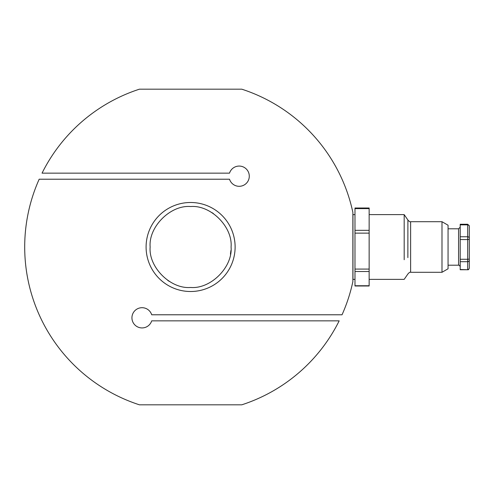 <?xml version="1.0" encoding="UTF-8"?>
<svg xmlns="http://www.w3.org/2000/svg" width="494" height="494" viewBox="0 0 494 494"><rect width="100%" height="100%" fill="white"/><g stroke="black" fill="none" stroke-linecap="round" stroke-linejoin="round"><path stroke-width="0.74" d="M150.145 247C148.398 267.106 170.504 289.206 190.61 287.465C210.716 289.212 232.816 267.106 231.075 247C232.816 226.894 210.716 204.794 190.61 206.535C170.504 204.788 148.398 226.894 150.145 247M230.92 250.501L230.439 254.157M169.3 281.401L167.775 280.407M235.119 247A44.509 44.509 0 0 0 190.61 202.491A44.509 44.509 0 0 0 146.094 247A44.509 44.509 0 0 0 190.61 291.509A44.509 44.509 0 0 0 235.119 247M24.7 247A165.91 165.91 0 0 1 39.174 179.217L229.519 179.217A10.115 10.115 0 0 0 249.285 176.185A10.115 10.115 0 0 0 229.519 173.153L42.046 173.153A165.91 165.91 0 0 1 139.425 89.186L241.794 89.186A165.91 165.91 0 0 1 352.877 212.426L352.877 281.574A165.91 165.91 0 0 1 342.039 314.783L151.701 314.783A10.115 10.115 0 0 0 136.128 309.615A10.115 10.115 0 0 0 136.128 326.015A10.115 10.115 0 0 0 151.701 320.847L339.174 320.847A165.91 165.91 0 0 1 241.794 404.814L139.425 404.814A165.91 165.91 0 0 1 24.7 247M211.92 212.599L213.445 213.593M407.871 257.633L407.896 220.009C409.199 221.516 410.113 222.084 410.625 221.707L410.625 272.293C410.106 271.928 409.199 272.484 407.914 273.966L404.172 279.369L369.148 279.369M354.982 279.376L352.963 279.376L352.963 214.624L354.982 214.624M369.148 230.34L354.982 230.34L354.982 208.011L369.148 208.011L369.148 285.989L354.982 285.989L354.982 271.515L369.148 271.515M354.982 230.34L354.982 271.515M404.191 259.721L404.178 214.624L369.148 214.624M441.988 221.707L448.058 225.215L448.058 268.785L441.988 272.293L441.988 221.707L410.625 221.707M460.198 224.856L467.682 224.856L467.682 224.251L460.198 224.251L460.198 269.749L467.682 269.749L460.198 269.508M469.3 258.127L469.3 226.153A1.618 1.297 180 0 0 467.682 224.856L467.682 236.768L460.198 236.768M460.198 239.559L467.682 239.559L467.682 259.276L460.198 259.276L460.198 261.703L467.682 261.703L467.682 269.508A1.618 1.488 0 0 0 469.3 268.02L469.3 239.362L467.682 239.559L467.682 236.768A1.618 1.297 0 0 1 469.3 238.065L469.3 226.153M469.3 238.065L469.3 239.362M448.058 265.21L458.574 265.21L458.574 228.79L460.198 227.172M354.982 233.131L369.148 233.131M369.148 269.082L354.982 269.082M354.982 208.616L369.148 208.616M369.148 285.742L354.982 285.742M469.3 260.214A1.618 1.488 180 0 1 467.682 261.703L467.682 259.276L469.3 259.078M458.574 228.79L448.058 228.79M404.178 214.624L407.896 220.009M441.988 272.293L410.625 272.293M458.574 265.21C459.216 264.988 459.753 265.525 460.198 266.828M467.682 224.251L469.3 225.869M467.682 269.749C468.318 269.977 468.855 269.434 469.3 268.131"/></g></svg>
